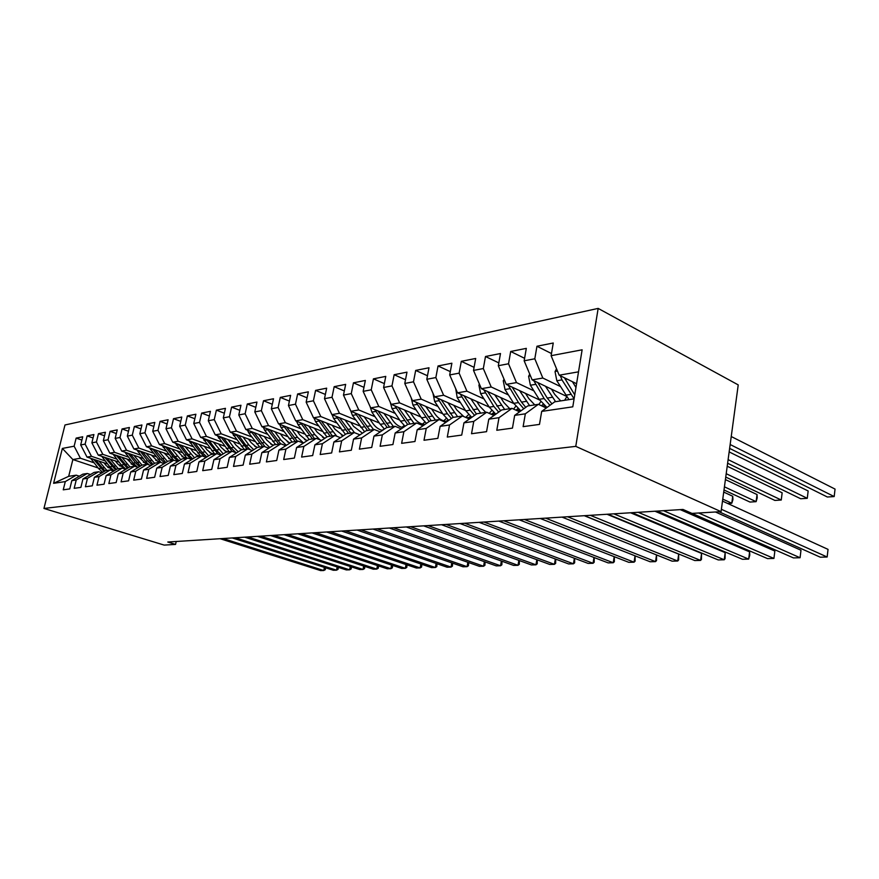<?xml version="1.0" encoding="UTF-8"?>
<svg xmlns="http://www.w3.org/2000/svg" width="879" height="879" viewBox="0 0 879 879"><rect width="100%" height="100%" fill="white"/><g stroke="black" fill="none" stroke-linecap="round" stroke-linejoin="round"><path stroke-width="1.32" d="M598.159 308.408L64.991 424.975L43.95 508.447L575.767 446.367L598.159 308.408L738.228 384.903L721.066 511.655L575.767 446.367M98.107 467.947L72.869 459.541L62.365 448.433L53.597 483.318L65.299 481.593L63.244 489.823L69.771 488.922L71.825 480.637L76.242 479.978L74.177 488.317L80.879 487.395L82.956 478.989L87.482 478.33L85.406 486.768L92.306 485.823L94.394 477.308L99.052 476.627L96.965 485.186L104.052 484.208L106.15 475.572L110.952 474.869L108.853 483.549L116.149 482.549L118.258 473.792L123.203 473.067L121.082 481.868L128.598 480.835L130.718 471.957L135.805 471.21L133.685 480.143L141.42 479.077L143.552 470.067L148.793 469.298L146.65 478.363L154.627 477.264L156.77 468.122L162.175 467.32L160.022 476.528L168.241 475.396L170.394 466.112L175.965 465.288L173.811 474.627L182.283 473.462L184.447 464.035L190.194 463.189L188.029 472.682L196.775 471.474L198.951 461.904L204.873 461.025L202.697 470.661L211.729 469.419L213.916 459.695L220.036 458.794L217.838 468.584L227.167 467.298L229.364 457.421L235.693 456.487L233.495 466.43L243.131 465.112L245.329 455.069L251.866 454.102L249.669 464.211L259.635 462.837L261.843 452.63L268.6 451.641L266.392 461.914L276.709 460.497L278.918 450.114L285.917 449.092L283.697 459.53L294.377 458.069L296.597 447.51L303.848 446.444L301.618 457.069L312.671 455.553L314.902 444.818L322.417 443.708L320.176 454.52L331.647 452.949L333.877 442.016L341.656 440.873L339.426 451.883L351.314 450.246L353.556 439.126L361.632 437.929L359.39 449.136L371.729 447.444L373.971 436.116L382.354 434.874L380.113 446.29L392.924 444.532L395.165 432.995L403.879 431.71L401.637 443.335L414.954 441.511L417.195 429.743L426.249 428.414L424.008 440.258L437.863 438.357L440.104 426.37L449.521 424.986L447.29 437.061L461.717 435.083L463.947 422.854L473.759 421.415L471.529 433.732L486.559 431.666L488.779 419.195L499.008 417.69L496.789 430.27L512.457 428.117L514.665 415.382L525.334 413.811L523.126 426.645L539.486 424.403L541.684 411.405L572.789 406.823L582.129 349.809L551.111 355.687L553.254 343.008L536.959 346.249L534.806 358.786L524.159 360.808L526.323 348.37L510.688 351.49L508.523 363.774L498.316 365.708L500.492 353.523L485.494 356.511L483.318 368.554L473.517 370.411L475.693 358.467L461.299 361.335L459.113 373.146L449.696 374.937L451.883 363.214L438.039 365.972L435.852 377.563L426.798 379.278L428.996 367.774L415.679 370.422L413.493 381.805L404.779 383.453L406.977 372.158L394.155 374.718L391.968 385.892L383.585 387.485L385.771 376.388L373.432 378.849L371.235 389.826L363.159 391.353L365.356 380.453L353.457 382.826L351.259 393.616L343.48 395.089L345.667 384.376L334.185 386.672L331.998 397.264L324.483 398.692L326.669 388.166L315.594 390.375L313.407 400.791L306.156 402.175L308.342 391.825L297.64 393.957L295.465 404.197L288.455 405.527L290.63 395.352L280.291 397.407L278.116 407.493L271.347 408.779L273.512 398.758L263.513 400.758L261.349 410.669L254.8 411.921L256.965 402.066L247.296 403.988L245.131 413.745L238.791 414.954L240.956 405.252L231.595 407.12L229.441 416.723L223.299 417.888L225.453 408.339L216.388 410.152L214.245 419.613L208.301 420.744L210.433 411.339L201.654 413.086L199.522 422.403L193.754 423.502L195.885 414.24L187.37 415.932L185.249 425.117L179.657 426.172L181.777 417.042L173.515 418.69L171.405 427.743L165.988 428.765L168.098 419.777L160.077 421.371L157.978 430.292L152.715 431.281L154.814 422.425L147.035 423.975L144.947 432.765L139.838 433.732L141.926 424.986L134.366 426.491L132.29 435.16L127.323 436.105L129.4 427.491L122.06 428.952L119.994 437.5L115.171 438.412L117.237 429.908L110.095 431.336L108.04 439.764L103.359 440.654L105.403 432.27L98.47 433.655L96.426 441.972L91.866 442.829L93.91 434.556L87.153 435.907L85.12 444.115L80.692 444.95L82.714 436.786L76.143 438.105L81.901 440.082M62.365 448.433L74.133 446.202L76.143 438.105M721.066 511.655L691.982 513.402L683.005 509.457L167.79 542.024L175.558 544.409L176.218 541.497M107.601 464.002L87.021 457.08L91.482 456.311L105.172 460.937M123.159 467.002L119.313 465.705M80.692 444.95L87.021 457.08M85.12 444.115L91.482 456.311M53.597 483.318L68.683 476.33L76.231 475.176L79.363 476.198M65.299 481.593L76.231 475.176M119.159 462.222L98.261 455.135L102.843 454.344L116.665 459.047M135.212 465.365L131.136 463.969M91.866 442.829L98.261 455.135M96.426 441.972L102.843 454.344M71.825 480.637L82.813 474.166L87.263 473.484L90.482 474.539M76.242 479.978L87.263 473.484M131.037 460.398L109.809 453.135L114.523 452.311L128.466 457.102M147.617 463.683L143.288 462.189M103.359 440.654L109.809 453.135M108.04 439.764L114.523 452.311M82.956 478.989L94.02 472.441L98.591 471.748L101.909 472.836M87.482 478.33L98.591 471.748M143.255 458.519L121.687 451.07L126.532 450.235L140.607 455.113M160.407 461.969L155.792 460.376M115.171 438.412L121.687 451.07M119.994 437.5L126.532 450.235M94.394 477.308L105.546 470.683L110.249 469.957L113.655 471.1M99.052 476.627L110.249 469.957M155.825 456.597L133.894 448.949L138.882 448.092L153.1 453.059M173.581 460.222L168.658 458.508M127.323 436.105L133.894 448.949M132.29 435.16L138.882 448.092M106.15 475.572L117.39 468.859L122.236 468.122L125.741 469.298M110.952 474.869L122.236 468.122M168.757 454.619L146.474 446.774L151.606 445.884L165.955 450.949M186.612 458.245L181.92 456.586M139.838 433.732L146.474 446.774M144.947 432.765L151.606 445.884M118.258 473.792L129.587 466.991L134.564 466.233L138.179 467.452M123.203 473.067L134.564 466.233M182.074 452.575L159.407 444.532L164.692 443.609L179.184 448.784M199.983 456.201L195.588 454.63M152.715 431.281L159.407 444.532M157.978 430.292L164.692 443.609M130.718 471.957L142.134 465.068L147.254 464.277L150.979 465.562M135.805 471.21L147.254 464.277M195.797 450.487L172.745 442.214L178.184 441.269L192.82 446.543M213.751 454.091L209.674 452.619M165.988 428.765L172.745 442.214M171.405 427.743L178.184 441.269M143.552 470.067L155.056 463.09L160.33 462.277L164.164 463.607M148.793 469.298L160.33 462.277M209.927 448.345L186.48 439.83L192.094 438.863L206.862 444.236M227.936 451.916L224.211 450.553M179.657 426.172L186.48 439.83M185.249 425.117L192.094 438.863M156.77 468.122L168.361 461.046L173.8 460.211L177.756 461.596M162.175 467.32L173.8 460.211M224.508 446.125L200.643 437.379L206.422 436.38L221.343 441.862M242.549 449.674L239.209 448.444M193.754 423.502L200.643 437.379M199.522 422.403L206.422 436.38M170.394 466.112L182.074 458.948L187.677 458.08L191.765 459.53M175.965 465.288L187.677 458.08M239.549 443.851L215.245 434.841L221.211 433.808L236.275 439.412M257.613 447.367L254.723 446.29M208.301 420.744L215.245 434.841M214.245 419.613L221.211 433.808M184.447 464.035L196.215 456.772L201.994 455.893L206.202 457.399M190.194 463.189L201.994 455.893M255.064 441.511L230.309 432.226L236.473 431.16L251.68 436.896M273.578 445.148L270.754 444.082M223.299 417.888L230.309 432.226M229.441 416.723L236.473 431.16M198.951 461.904L210.806 454.542L216.761 453.63L221.112 455.201M204.873 461.025L216.761 453.63M271.084 439.104L245.867 429.534L252.24 428.425L267.59 434.281M290.158 442.895L287.356 441.829M238.791 414.954L245.867 429.534M245.131 413.745L252.24 428.425M213.916 459.695L225.859 452.235L232.012 451.29L236.506 452.927M220.036 458.794L232.012 451.29M287.642 436.621L261.942 426.744L268.524 425.601L284.027 431.589M307.287 440.577L304.584 439.533M254.8 411.921L261.942 426.744M261.349 410.669L268.524 425.601M229.364 457.421L241.395 449.85L247.757 448.872L252.394 450.586M235.693 456.487L247.757 448.872M304.749 434.061L278.555 423.865L285.356 422.689L301.003 428.809M325.01 438.203L322.505 437.226M271.347 408.779L278.555 423.865M278.116 407.493L285.356 422.689M245.329 455.069L257.448 447.389L264.019 446.378L268.82 448.18M251.866 454.102L264.019 446.378M322.439 431.424L295.729 420.887L302.761 419.668L318.572 425.941M343.348 435.775L341.327 434.973M288.455 405.527L295.729 420.887M295.465 404.197L302.761 419.668M261.843 452.63L274.05 444.84L280.84 443.807L285.807 445.686M268.6 451.641L280.84 443.807M340.755 428.71L313.495 417.8L320.78 416.547L336.734 422.964M306.156 402.175L313.495 417.8M313.407 400.791L320.78 416.547M278.918 450.114L291.202 442.214L298.234 441.137L303.387 443.115M285.917 449.092L298.234 441.137M359.709 425.908L331.888 414.613L339.437 413.306L355.555 419.887M324.483 398.692L331.888 414.613M331.998 397.264L339.437 413.306M296.597 447.51L308.968 439.489L316.242 438.379L321.582 440.456M303.848 446.444L316.242 438.379M379.354 423.019L350.952 411.306L358.764 409.955L375.036 416.701M343.48 395.089L350.952 411.306M351.259 393.616L358.764 409.955M314.902 444.818L327.351 436.676L334.888 435.512L340.426 437.698M322.417 443.708L334.888 435.512M399.714 420.03L370.707 407.889L378.805 406.483L395.231 413.405M363.159 391.353L370.707 407.889M371.235 389.826L378.805 406.483M333.877 442.016L346.403 433.754L354.215 432.556L359.95 434.852M341.656 440.873L354.215 432.556M420.843 416.954L391.188 404.329L399.604 402.868L416.185 409.988M383.585 387.485L391.188 404.329M391.968 385.892L399.604 402.868M353.556 439.126L366.147 430.721L374.256 429.479L380.211 431.908M361.632 437.929L374.256 429.479M442.774 413.778L412.46 400.637L421.195 399.132L437.94 406.439M404.779 383.453L412.46 400.637M413.493 381.805L421.195 399.132M373.971 436.116L386.639 427.579L395.056 426.293L401.242 428.853M382.354 434.874L395.056 426.293M465.562 410.493L434.545 396.814L443.62 395.242L460.519 402.747M426.798 379.278L434.545 396.814M435.852 377.563L443.62 395.242M395.165 432.995L407.911 424.326L416.646 422.986L423.085 425.7M403.879 431.71L416.646 422.986M489.251 407.098L457.509 392.825L466.947 391.188L483.999 398.923M449.696 374.937L457.509 392.825M459.113 373.146L466.947 391.188M417.195 429.743L429.996 420.931L439.082 419.547L445.785 422.414M426.249 428.414L439.082 419.547M513.896 403.593L481.384 388.683L491.207 386.98L508.425 394.946M473.517 370.411L481.384 388.683M483.318 368.554L491.207 386.98M440.104 426.37L452.971 417.415L462.409 415.965L469.397 419.019M449.521 424.986L462.409 415.965M539.574 399.978L506.249 384.376L516.489 382.596L533.85 390.803M498.316 365.708L506.249 384.376M508.523 363.774L516.489 382.596M463.947 422.854L476.868 413.745L486.691 412.24L493.976 415.481M473.759 421.415L486.691 412.24M566.351 396.253L532.158 379.882L542.826 378.036L560.352 386.496M524.159 360.808L532.158 379.882M534.806 358.786L542.826 378.036M488.779 419.195L501.744 409.933L511.985 408.361L519.588 411.822M499.008 417.69L511.985 408.361M576.569 383.727L559.176 375.201L578.514 371.839M551.111 355.687L559.176 375.201M514.665 415.382L527.675 405.955L538.355 404.318L546.288 408.01M525.334 413.811L538.355 404.318M43.95 508.447L164.153 545.09L175.558 544.409M93.998 462.772L80.428 458.223L72.869 459.541L68.683 476.33M111.435 468.606L107.82 467.397M541.684 411.405L554.715 401.813L574.097 398.846M74.133 446.202L80.428 458.223M536.959 346.249L551.474 353.534M510.688 351.49L524.598 358.302M485.494 356.511L498.811 362.895M461.299 361.335L474.078 367.334M438.039 365.972L450.312 371.619M415.679 370.422L427.48 375.751M394.155 374.718L405.505 379.75M373.432 378.849L384.354 383.607M353.457 382.826L363.972 387.342M334.185 386.672L344.326 390.946M315.594 390.375L325.373 394.44M297.64 393.957L307.079 397.813M280.291 397.407L289.4 401.088M263.513 400.758L272.325 404.263M247.296 403.988L255.811 407.34M231.595 407.12L239.824 410.317M216.388 410.152L224.354 413.207M201.654 413.086L209.367 416.02M187.37 415.932L194.852 418.734M173.515 418.69L180.766 421.382M160.077 421.371L167.12 423.953M147.035 423.975L153.858 426.447M134.366 426.491L140.992 428.886M122.06 428.952L128.499 431.248M110.095 431.336L116.358 433.545M98.47 433.655L104.546 435.775M87.153 435.907L93.064 437.962M721.384 509.293L827.15 557.011L820.294 557.198L719.055 511.776M722.494 501.118L828.04 549.386L827.15 557.011L828.04 549.386M556.528 368.784L555.045 371.652L556.825 380.75L568.977 399.626M572.449 381.706L575.954 387.474M560.373 375.783L561.978 379.882L574.097 398.791M729.636 448.4L827.359 497.009L834.182 496.558L835.05 489.087L731.24 436.522M574.745 394.869L564.461 377.794M835.05 489.087L834.182 496.558L730.152 444.521M698.717 512.995L800.077 557.736L793.451 557.912L692.07 513.402M715.473 511.996L800.989 550.243L800.077 557.736L800.989 550.243M663.491 510.688L773.927 558.44L767.532 558.604L657.085 511.095M680.258 509.633L774.86 551.067L773.927 558.44L774.86 551.067M529.74 374.135L528.62 376.322L530.389 385.233L539.168 399.33L547.002 407.482M564.593 400.297L566.757 396.836M545.474 386.255L555.583 401.681M551.485 389.133L554.704 394.363L560.725 400.89M533.795 380.662L544.112 398.561L549.957 405.318M727.625 463.244L800.681 498.745L807.263 498.316L808.153 490.976L729.152 451.905M551.957 403.846L547.254 398.066L537.772 382.574M808.153 490.976L807.263 498.316L728.109 459.629M504.063 379.234L503.26 380.805L505.007 389.529L513.732 403.329L520.873 410.889M538.805 404.538L540.783 401.681M519.588 390.617L529.608 405.658M525.565 393.418L528.74 398.495L534.74 404.878M544.233 407.054L545.76 406.636M508.293 385.332L518.478 402.582L523.785 408.779M543.101 404.351L541.53 405.801M725.746 477.066L774.893 500.437L781.255 500.019L782.156 492.8L727.219 466.222M525.741 407.362L521.5 402.11L512.171 387.145M542.936 406.45L544.343 405.516M782.156 492.8L781.255 500.019L726.208 473.704M638.209 512.292L748.666 559.11L742.48 559.286L632.034 512.677M654.976 511.226L749.6 551.869L748.666 559.11L749.787 555.099L749.6 551.869M613.828 513.83L724.23 559.769L718.253 559.934L607.861 514.204M630.573 512.776L725.186 552.649L724.23 559.769L725.054 558.659L725.186 552.649M479.418 384.112L478.901 385.112L480.626 393.66L489.295 407.175L495.822 414.163M513.545 409.076L515.808 406.219M494.723 394.803L504.667 409.482M500.678 397.539L503.81 402.461L509.776 408.702M517.786 410.998L520.368 410.537M483.802 389.793L493.866 406.45L498.679 412.119M517.962 408.548L515.962 410.174M723.999 489.977L749.963 502.063L756.116 501.656L757.039 494.558L725.406 479.582M500.59 410.757L487.581 391.529M517.127 410.702L519.115 409.57M757.039 494.558L757.204 497.899L756.116 501.656L724.428 486.823M455.729 388.771L457.201 397.638L465.804 410.867L471.77 417.338M489.207 413.361L491.779 410.493M470.836 398.824L480.692 413.163M476.77 401.483L479.846 406.274L485.779 412.383M491.987 414.602L495.558 414.361M460.266 394.078L470.199 410.174L474.572 415.36M493.789 412.537L491.317 414.295M727.735 503.513L731.789 503.249L732.723 496.261L723.714 492.075M476.44 414.053L463.947 395.726M492.438 414.635L494.855 413.438M732.723 496.261L732.954 499.536L731.789 503.249L722.758 499.107M590.292 515.314L700.596 560.406L694.806 560.56L584.535 515.676M607.015 514.259L701.563 553.396L700.596 560.406L701.475 559.308L701.563 553.396M432.962 393.232L434.655 401.45L443.192 414.416L448.664 420.404M465.738 417.415L468.65 414.536M447.861 402.681L457.629 416.701M453.762 405.285L456.794 409.944L463.859 416.602M465.65 417.382L470.704 418.096M437.632 398.176L447.422 413.756L451.41 418.503M470.529 416.349L468.002 417.975M453.344 417.36L441.225 399.758M469.397 418.118L471.507 417.14M567.57 516.753L677.709 561.022L672.105 561.165L562.011 517.105M584.271 515.698L678.687 554.122L677.709 561.022L678.654 559.934L678.687 554.122M411.185 397.791L412.954 405.131L421.426 417.833L426.447 423.381M443.686 420.854L446.378 418.371M425.755 406.406L435.424 420.107M431.611 408.944L434.611 413.471C438.083 418.503 442.258 421.162 447.136 421.47M415.855 402.11L429.128 421.535M448.125 419.975L445.862 421.36M431.303 420.733L419.349 403.626M545.617 518.138L655.547 561.615L650.119 561.758L540.244 518.478M656.547 554.946L656.547 560.549L655.547 561.615L656.514 554.935M524.4 519.478L634.078 562.186L628.804 562.329L519.203 519.808M635.121 555.858L635.121 561.132L634.078 562.186L635.023 555.814M503.865 520.786L613.256 562.747L608.147 562.89L498.843 521.093M614.355 556.726L614.344 561.714L613.256 562.747L614.179 556.66M483.999 522.038L593.061 563.285L588.106 563.417L479.132 522.346M594.215 557.561L594.193 562.263L593.061 563.285L593.973 557.462M464.76 523.258L573.46 563.813L568.658 563.944L460.047 523.554M574.668 558.352L574.646 562.802L573.46 563.813L574.35 558.242M446.125 524.433L554.44 564.329L549.771 564.45L441.555 524.719M555.704 559.121L555.66 563.329L554.44 564.329L555.308 558.978M428.062 525.576L535.959 564.823L531.432 564.944L423.634 525.851M537.278 559.868L537.212 563.835L535.959 564.823L536.816 559.692M410.548 526.675L518.017 565.307L513.6 565.417L406.252 526.95M519.39 560.571L519.291 564.329L518.017 565.307L518.841 560.373M393.55 527.752L500.558 565.768L496.272 565.889L389.375 528.015M501.997 561.263L501.876 564.812L500.558 565.768L501.371 561.044M390.243 402.219L392.045 408.669L400.461 421.129L405.054 426.26M422.436 424.15L424.898 422.019M404.45 409.977L414.042 423.381M410.273 412.46L413.24 416.877C416.382 421.404 420.184 423.986 424.645 424.623M394.869 405.9L407.669 424.48M410.064 423.986L398.286 407.351M370.103 406.559L371.883 412.086L380.233 424.304L384.453 429.051M401.945 427.337L404.186 425.502M383.925 413.427L393.418 426.546M389.716 415.844L392.638 420.151C395.506 424.271 398.989 426.754 403.076 427.601M374.641 409.537L387.178 427.502M389.584 427.128L377.981 410.932M350.743 410.867L352.435 415.382L364.598 431.754M382.167 430.391L384.2 428.831M364.126 416.745L373.542 429.589M369.883 419.118L372.762 423.315C375.41 427.084 378.618 429.457 382.376 430.457M355.127 413.031L367.51 430.512M369.839 430.161L358.39 414.383M332.075 414.69L333.668 418.558L345.447 434.38M345.018 419.942L354.468 432.655M350.732 422.261L353.578 426.37L362.456 433.182M336.305 416.404L348.523 433.424M350.776 433.083L339.492 417.701M313.99 417.997L315.528 421.634L326.955 436.929M326.57 423.041L336.822 436.281M332.24 425.304L335.053 429.315L343.282 435.808M318.121 419.657L330.185 436.237M332.35 435.907L321.231 420.898M296.52 421.195L298.003 424.601L309.155 439.456M308.749 426.029L314.814 434.589L319.967 439.819M314.374 428.249L317.143 432.16L324.791 438.346M300.541 422.788L312.463 438.951M314.55 438.632L303.585 423.986M279.621 424.282L281.06 427.48L292.125 442.071M291.509 428.908L297.52 437.302L303.508 443.038M297.102 431.084L299.838 434.918L306.947 440.797M283.554 425.81L295.311 441.588M297.344 441.269L286.521 426.974M263.271 427.26L264.667 430.249L275.632 444.598M274.841 431.699L280.786 439.939L286.356 445.334M280.39 433.83L283.082 437.577L289.718 443.17M267.117 428.732L278.72 444.126M280.687 443.829L270.018 429.853M247.449 430.128L248.79 432.94L259.668 447.048M258.701 434.402L264.59 442.489L269.787 447.565M264.205 436.489L266.875 440.159L273.061 445.466M251.207 431.556L262.667 446.587M265.139 446.796L254.031 432.633M377.047 528.795L483.593 566.23L479.429 566.34L373.004 529.048M485.087 561.923L484.933 565.274L483.593 566.23L484.384 561.67M232.122 432.907L244.208 449.422M243.076 437.017L248.9 444.95L253.745 449.729M248.537 439.071L251.174 442.653L256.954 447.697M235.803 434.292L247.109 448.971M250.339 449.828L245.977 445.411L238.55 435.325M361.027 529.806L467.09 566.669L463.024 566.779L357.105 530.059M468.628 562.56L468.452 565.735L467.09 566.669L467.859 562.285M217.267 435.599L229.21 451.718M227.936 439.544L233.704 447.334L238.231 451.839M233.353 441.555L235.957 445.082L241.373 449.861M220.871 436.929L232.045 451.301M236.176 452.806L230.869 447.785L223.552 437.929M345.469 530.795L451.026 567.098L447.07 567.208L341.645 531.037M452.619 563.164L452.41 566.175L451.026 567.098L451.784 562.879M202.873 438.192L214.685 453.949M213.256 442.005L223.2 453.894M218.64 443.972L221.211 447.422L226.562 452.125M206.389 439.489L218.091 454.102M221.431 454.992L216.212 450.081L209.015 440.445M330.35 531.751L435.38 567.515L431.534 567.625L326.625 531.982M437.039 563.758L436.797 566.603L435.38 567.515L436.127 563.45M188.908 440.72L200.577 456.102M199.017 444.378L208.631 455.893M204.357 446.323L206.906 449.707L212.213 454.322M192.358 441.961L200.324 452.586L204.664 456.849M206.895 456.97L202.005 452.322L194.907 442.895M315.638 532.674L420.151 567.922L416.404 568.032L312.023 532.905M421.865 564.34L421.59 567.021L420.151 567.922L420.876 563.999M175.35 443.159L186.897 458.201M185.205 446.686L194.501 457.838M190.512 448.587L193.017 451.916L198.28 456.454M178.734 444.367L186.59 454.74L191.765 459.519M192.809 458.882L188.216 454.487L181.217 445.257M301.343 533.586L405.318 568.328L401.67 568.427L297.827 533.806M407.076 564.889L406.768 567.427L405.318 568.328L406.032 564.538M162.197 445.521L173.602 460.244M171.801 448.927L180.799 459.728M177.064 450.795L184.766 458.53M165.505 446.697L173.251 456.838L178.118 461.376M179.14 460.75L174.833 456.586L167.933 447.554M287.422 534.465L390.858 568.713L387.298 568.812L284.005 534.674M392.671 565.428L392.331 567.834L390.858 568.713L391.551 565.054M149.419 447.807L161.066 462.53M158.78 451.103L167.504 461.574M163.999 452.938L171.636 460.541M152.66 448.949L160.297 458.871L164.867 463.178M165.867 462.563L155.023 449.784M273.874 535.322L376.761 569.087L373.289 569.185L270.545 535.531M378.629 565.944L378.256 568.219L376.761 569.087L377.443 565.549M137.003 450.037L145.354 461.222L149.144 464.925M146.134 453.212L154.594 463.365M151.309 455.025L158.879 462.497M140.19 451.147L147.705 460.849L152.012 464.936M152.99 464.343L142.475 451.938M260.689 536.157L363.016 569.46L359.632 569.548L257.437 536.355M364.939 566.461L364.521 568.592L363.016 569.46L363.686 566.032M124.939 452.191L133.179 463.134L137.64 467.276M133.839 455.267L142.046 465.123M138.97 457.047L146.474 464.398M128.059 453.267L135.465 462.772L139.519 466.65M140.475 466.068L130.29 454.047M247.834 536.97L349.611 569.823L346.304 569.911L244.681 537.168M351.534 566.922L351.128 568.966L349.611 569.823L350.26 566.505M113.204 454.289L121.335 464.991L125.928 469.188M121.884 457.267L129.982 466.936M126.983 459.003L134.41 466.255M116.259 455.344L127.378 468.32M128.323 467.749L118.434 456.08M235.319 537.761L336.525 570.174L333.306 570.251L232.243 537.948M338.448 567.373L338.052 569.328L336.525 570.174L337.162 566.966M101.788 456.333L109.82 466.804L114.16 470.792M110.26 459.201L118.28 468.727M115.314 460.915L117.654 463.903L125.917 469.199M102.634 457.706L104.777 457.344L115.578 469.946M116.5 469.397L106.897 458.069M223.112 538.53L323.758 570.515L320.615 570.592L220.113 538.717M325.669 567.812L325.296 569.68L323.758 570.515L324.384 567.405M90.669 458.311L98.602 468.562L102.7 472.364M98.942 461.09L106.886 470.474M103.964 462.783L106.282 465.716L114.083 470.836M93.624 459.299L104.096 471.54M105.008 471.001L95.679 459.992M557.462 371.059L555.143 371.465M570.823 394.363L565.658 395.176M574.932 393.715L574.097 393.847M561.978 379.882L556.825 380.75M566.988 379.025L565.252 379.321M530.455 375.827L528.718 376.135M544.112 398.561L539.168 399.33M552.276 397.275L547.254 398.066M535.322 384.398L530.389 385.233M539.948 383.607L538.464 383.859M504.568 380.409L503.348 380.629M518.478 402.582L513.732 403.329M526.312 401.351L521.5 402.11M509.754 388.727L505.007 389.529M514.006 388.002L512.765 388.221M479.714 384.804L478.989 384.936M493.866 406.45L489.295 407.175M501.393 405.274L496.767 405.999M485.186 392.891L480.626 393.66M489.109 392.221L488.087 392.397M470.199 410.174L465.804 410.867M477.429 409.032L472.99 409.735M461.574 396.89L457.201 397.638M465.178 396.275L464.365 396.418M447.422 413.756L443.192 414.416M454.388 412.658L450.114 413.328M438.874 400.736L434.655 401.45M442.181 400.176L441.544 400.286M425.502 417.195L421.426 417.833M432.215 416.141L428.095 416.789M417.009 404.439L412.954 405.131M404.384 420.514L400.461 421.129M410.845 419.503L406.878 420.118M395.957 408.01L392.045 408.669M384.024 423.711L380.233 424.304M390.254 422.733L386.43 423.337M375.652 411.449L371.883 412.086M364.378 426.798L360.72 427.381M370.389 425.854L366.697 426.436M356.072 414.767L352.435 415.382M345.414 429.776L341.887 430.336M351.226 428.864L347.655 429.424M337.184 417.964L333.668 418.558M327.098 432.655L323.692 433.193M332.712 431.776L329.262 432.314M318.934 421.063L315.528 421.634M309.397 435.446L306.101 435.962M314.814 434.589L311.485 435.116M301.288 424.052L298.003 424.601M292.278 438.138L289.081 438.632M297.52 437.302L294.3 437.819M284.236 426.941L281.06 427.48M275.709 440.731L272.622 441.225M280.786 439.939L277.665 440.423M267.743 429.732L264.667 430.249M259.668 443.258L256.679 443.73M264.59 442.489L261.568 442.961M251.768 432.435L248.79 432.94M244.131 445.697L241.242 446.147M248.9 444.95L245.977 445.411M236.297 435.061L233.418 435.544M229.078 448.059L226.277 448.499M233.704 447.334L230.869 447.785M221.31 437.599L218.519 438.072M214.487 450.356L211.762 450.784M218.959 449.652L216.212 450.081M206.785 440.06L204.071 440.522M200.324 452.586L197.687 452.993M204.675 451.894L202.005 452.322M192.688 442.445L190.062 442.895M186.59 454.74L184.03 455.146M190.809 454.08L188.216 454.487M179.019 444.763L176.459 445.192M173.251 456.838L170.757 457.223M177.338 456.19L174.833 456.586M165.735 447.015L163.263 447.433M160.297 458.871L157.868 459.256M164.274 458.245L161.824 458.629M152.847 449.202L150.441 449.608M147.705 460.849L145.354 461.222M151.562 460.244L149.199 460.618M140.321 451.323L137.981 451.718M135.465 462.772L133.179 463.134M139.223 462.189L136.915 462.552M128.147 453.388L125.862 453.773M123.554 464.65L121.335 464.991M127.213 464.068L124.972 464.42M116.303 455.388L114.083 455.761M111.985 466.463L109.82 466.804M115.534 465.903L113.358 466.244M100.711 468.232L98.602 468.562M104.172 467.694L102.041 468.024M93.482 459.256L91.482 459.596"/></g></svg>
